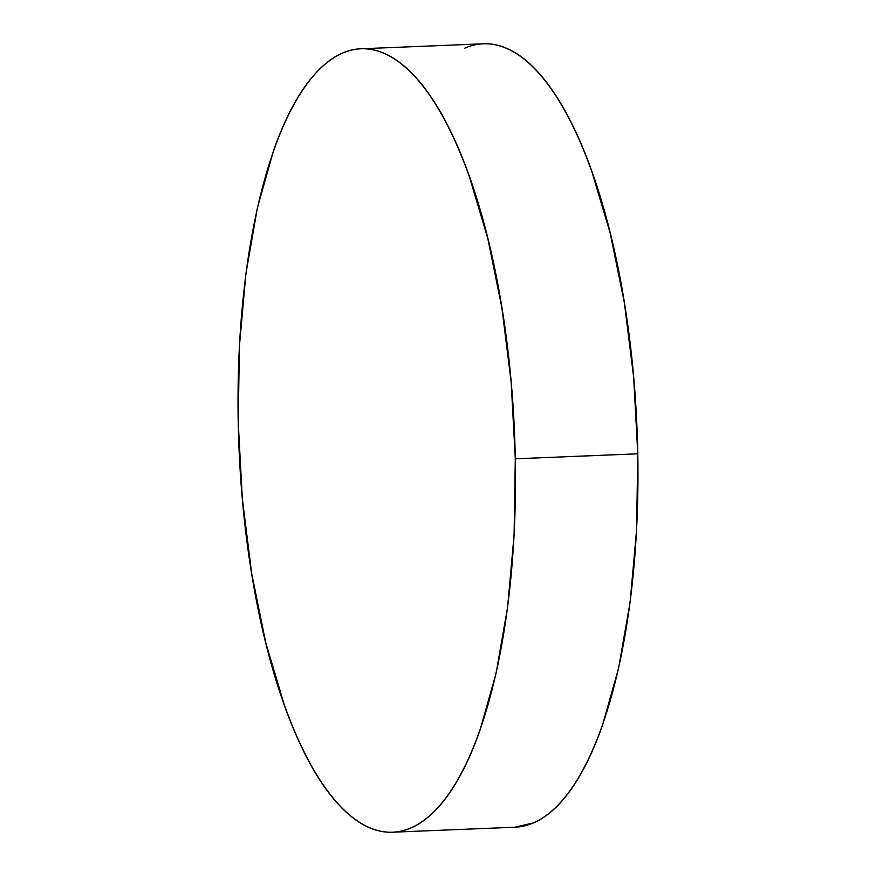 <?xml version="1.0" encoding="UTF-8"?>
<svg xmlns="http://www.w3.org/2000/svg" width="876" height="876" viewBox="0 0 876 876"><rect width="100%" height="100%" fill="white"/><g stroke="black" fill="none" stroke-linecap="round" stroke-linejoin="round"><path stroke-width="1.31" d="M515.296 458.805A392.032 137.937 87.7 0 1 392.711 832.2A392.032 137.937 87.7 0 1 238.217 422.188A392.032 137.937 87.7 0 1 360.803 48.793A392.032 137.937 87.7 0 1 515.296 458.805L637.783 453.812L515.296 458.805L514.092 534.798L507.62 607.156L496.123 673.118L480.026 730.146C473.949 747.458 467.258 762.755 459.966 776.037C452.684 789.309 444.931 800.314 436.708 809.03C428.495 817.757 419.976 824.031 411.151 827.864C402.325 831.696 393.368 833.01 384.268 831.817C375.169 830.612 366.113 826.911 357.101 820.724C348.079 814.527 339.275 805.964 330.679 795.014C322.094 784.075 313.871 770.968 306.042 755.692C298.201 740.417 290.887 723.269 284.109 704.249L265.746 642.677L251.642 573.331L242.345 498.882L238.217 422.188L239.411 346.195L245.893 273.827L257.391 207.864L273.487 150.847C279.564 133.524 286.255 118.227 293.537 104.956C300.829 91.684 308.582 80.68 316.794 71.963C325.018 63.236 333.537 56.962 342.363 53.129C351.188 49.286 360.145 47.972 369.245 49.176C378.333 50.381 387.4 54.082 396.412 60.269C405.435 66.456 414.238 75.029 422.834 85.968C431.419 96.918 439.632 110.026 447.472 125.301C455.312 140.576 462.616 157.724 469.405 176.733L487.768 238.316L501.871 307.662L511.168 382.111L515.296 458.805M392.711 832.2L515.197 827.207A392.032 137.937 -92.3 0 0 637.783 453.812L636.589 529.805L630.107 602.173L618.609 668.136L602.513 725.153C596.436 742.476 589.745 757.773 582.463 771.044C575.171 784.316 567.418 795.32 559.206 804.037C550.982 812.764 542.463 819.038 533.637 822.871L514.65 827.229M464.849 48.136C473.675 44.304 482.632 42.99 491.732 44.183C500.831 45.388 509.887 49.089 518.899 55.276C527.921 61.473 536.725 70.036 545.321 80.986C553.906 91.925 562.129 105.032 569.958 120.308C577.799 135.583 585.113 152.731 591.891 171.751L610.254 233.323L624.358 302.669L633.655 377.118L637.783 453.812A392.032 137.937 -92.3 0 0 483.289 43.8L360.803 48.793"/></g></svg>
